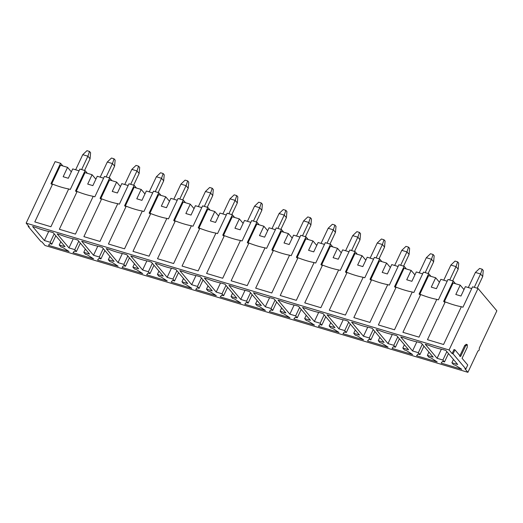 <?xml version="1.0" encoding="UTF-8"?>
<svg xmlns="http://www.w3.org/2000/svg" width="523" height="523" viewBox="0 0 523 523"><rect width="100%" height="100%" fill="white"/><g stroke="black" fill="none" stroke-linecap="round" stroke-linejoin="round"><path stroke-width="0.78" d="M468.301 287.552L475.414 272.431L468.301 287.552M477.218 288.225L482.716 276.53L480.565 273.974L474.276 287.343L480.565 273.974L475.414 272.431L480.565 273.974L482.173 269.214L483.252 270.489L482.173 269.214L479.598 268.443L482.173 269.214L480.565 273.974L482.716 276.53L477.218 288.225M479.598 268.443L475.414 272.431L479.598 268.443M482.716 276.53L483.252 270.489L482.716 276.53M443.759 280.191L450.872 265.069L443.759 280.191M452.676 280.864L458.181 269.168L456.023 266.612L449.734 279.982L456.023 266.612L450.872 265.069L456.023 266.612L457.638 261.853L458.71 263.128L457.638 261.853L455.056 261.082L457.638 261.853L456.023 266.612L458.181 269.168L452.676 280.864M455.056 261.082L450.872 265.069L455.056 261.082M458.181 269.168L458.71 263.128L458.181 269.168M419.217 272.829L426.33 257.708L419.217 272.829M428.134 273.503L433.639 261.807L431.488 259.258L425.192 272.62L431.488 259.258L426.33 257.708L431.488 259.258L433.096 254.492L434.168 255.773L433.096 254.492L430.521 253.72L433.096 254.492L431.488 259.258L433.639 261.807L428.134 273.503M430.521 253.72L426.33 257.708L430.521 253.72M433.639 261.807L434.168 255.773L433.639 261.807M394.675 265.468L401.788 250.347L394.675 265.468M403.593 266.142L409.097 254.446L406.946 251.896L400.657 265.259L406.946 251.896L401.788 250.347L406.946 251.896L408.555 247.131L409.627 248.412L408.555 247.131L405.979 246.359L408.555 247.131L406.946 251.896L409.097 254.446L403.593 266.142M405.979 246.359L401.788 250.347L405.979 246.359M409.097 254.446L409.627 248.412L409.097 254.446M370.134 258.114L377.253 242.992L370.134 258.114M379.051 258.78L384.555 247.091L382.405 244.535L376.115 257.898L382.405 244.535L377.253 242.992L382.405 244.535L384.013 239.776L385.091 241.051L384.013 239.776L381.437 238.998L384.013 239.776L382.405 244.535L384.555 247.091L379.051 258.78M381.437 238.998L377.253 242.992L381.437 238.998M384.555 247.091L385.091 241.051L384.555 247.091M345.592 250.752L352.711 235.631L345.592 250.752M354.509 251.419L360.014 239.73L357.863 237.174L351.574 250.543L357.863 237.174L352.711 235.631L357.863 237.174L359.471 232.415L360.55 233.689L359.471 232.415L356.895 231.643L359.471 232.415L357.863 237.174L360.014 239.73L354.509 251.419M356.895 231.643L352.711 235.631L356.895 231.643M360.014 239.73L360.55 233.689L360.014 239.73M321.05 243.391L328.169 228.27L321.05 243.391M329.974 244.064L335.472 232.369L333.321 229.813L327.032 243.182L333.321 229.813L328.169 228.27L333.321 229.813L334.929 225.053L336.008 226.328L334.929 225.053L332.353 224.282L334.929 225.053L333.321 229.813L335.472 232.369L329.974 244.064M332.353 224.282L328.169 228.27L332.353 224.282M335.472 232.369L336.008 226.328L335.472 232.369M296.515 236.03L303.628 220.909L296.515 236.03M305.432 236.703L310.93 225.008L308.779 222.452L302.49 235.821L308.779 222.452L303.628 220.909L308.779 222.452L310.387 217.692L311.466 218.967L310.387 217.692L307.812 216.921L310.387 217.692L308.779 222.452L310.93 225.008L305.432 236.703M307.812 216.921L303.628 220.909L307.812 216.921M310.93 225.008L311.466 218.967L310.93 225.008M271.973 228.669L279.086 213.547L271.973 228.669M280.89 229.342L286.395 217.646L284.237 215.097L277.948 228.459L284.237 215.097L279.086 213.547L284.237 215.097L285.852 210.331L286.924 211.612L285.852 210.331L283.27 209.56L285.852 210.331L284.237 215.097L286.395 217.646L280.89 229.342M283.27 209.56L279.086 213.547L283.27 209.56M286.395 217.646L286.924 211.612L286.395 217.646M247.431 221.314L254.544 206.186L247.431 221.314M256.348 221.981L261.853 210.292L259.702 207.736L253.407 221.098L259.702 207.736L254.544 206.186L259.702 207.736L261.31 202.97L262.383 204.251L261.31 202.97L258.735 202.198L261.31 202.97L259.702 207.736L261.853 210.292L256.348 221.981M258.735 202.198L254.544 206.186L258.735 202.198M261.853 210.292L262.383 204.251L261.853 210.292M222.89 213.953L230.002 198.832L222.89 213.953M231.807 214.62L237.311 202.931L235.16 200.374L228.871 213.744L235.16 200.374L230.002 198.832L235.16 200.374L236.769 195.615L237.841 196.89L236.769 195.615L234.193 194.837L236.769 195.615L235.16 200.374L237.311 202.931L231.807 214.62M234.193 194.837L230.002 198.832L234.193 194.837M237.311 202.931L237.841 196.89L237.311 202.931M198.348 206.592L205.467 191.47L198.348 206.592M207.265 207.265L212.769 195.569L210.619 193.013L204.33 206.382L210.619 193.013L205.467 191.47L210.619 193.013L212.227 188.254L213.306 189.529L212.227 188.254L209.651 187.482L212.227 188.254L210.619 193.013L212.769 195.569L207.265 207.265M209.651 187.482L205.467 191.47L209.651 187.482M212.769 195.569L213.306 189.529L212.769 195.569M173.806 199.23L180.925 184.109L173.806 199.23M182.723 199.904L188.228 188.208L186.077 185.652L179.788 199.021L186.077 185.652L180.925 184.109L186.077 185.652L187.685 180.893L188.764 182.167L187.685 180.893L185.109 180.121L187.685 180.893L186.077 185.652L188.228 188.208L182.723 199.904M185.109 180.121L180.925 184.109L185.109 180.121M188.228 188.208L188.764 182.167L188.228 188.208M149.264 191.869L156.384 176.748L149.264 191.869M158.188 192.542L163.686 180.847L161.535 178.297L155.246 191.66L161.535 178.297L156.384 176.748L161.535 178.297L163.143 173.531L164.222 174.813L163.143 173.531L160.568 172.76L163.143 173.531L161.535 178.297L163.686 180.847L158.188 192.542M160.568 172.76L156.384 176.748L160.568 172.76M163.686 180.847L164.222 174.813L163.686 180.847M124.729 184.508L131.842 169.387L124.729 184.508M133.646 185.181L139.144 173.486L136.993 170.936L130.704 184.299L136.993 170.936L131.842 169.387L136.993 170.936L138.602 166.17L139.68 167.452L138.602 166.17L136.026 165.399L138.602 166.17L136.993 170.936L139.144 173.486L133.646 185.181M136.026 165.399L131.842 169.387L136.026 165.399M139.144 173.486L139.68 167.452L139.144 173.486M100.187 177.153L107.3 162.032L100.187 177.153M109.104 177.82L114.609 166.131L112.452 163.575L106.162 176.937L112.452 163.575L107.3 162.032L112.452 163.575L114.066 158.815L115.138 160.09L114.066 158.815L111.484 158.038L114.066 158.815L112.452 163.575L114.609 166.131L109.104 177.82M111.484 158.038L107.3 162.032L111.484 158.038M114.609 166.131L115.138 160.09L114.609 166.131M75.645 169.792L82.758 154.671L75.645 169.792M84.563 170.465L90.067 158.77L87.91 156.214L81.621 169.583L87.91 156.214L82.758 154.671L87.91 156.214L89.525 151.454L90.597 152.729L89.525 151.454L86.949 150.683L89.525 151.454L87.91 156.214L90.067 158.77L84.563 170.465M86.949 150.683L82.758 154.671L86.949 150.683M90.067 158.77L90.597 152.729L90.067 158.77M467.327 344.722L467.196 347.435L467.327 344.722L465.718 345.683L460.606 356.542L454.958 349.841L453.068 353.849L452.101 353.561L449.08 349.972L478.022 288.461L496.85 310.812L479.231 348.253C479.454 349.9 479.035 350.796 477.976 350.926L467.908 372.317L464.882 368.728L465.849 369.016L453.068 353.849L465.849 369.016L467.732 365.008L462.084 358.301L467.196 347.435L462.084 358.301L467.732 365.008L465.849 369.016L464.882 368.728L467.908 372.317L44.978 245.483L467.908 372.317L477.976 350.926C479.035 350.796 479.454 349.9 479.231 348.253L496.85 310.812L478.022 288.461L472.544 286.82L478.022 288.461L449.08 349.972L26.15 223.131L449.08 349.972L452.101 353.561L453.068 353.849L454.958 349.841L453.99 349.547L452.101 353.561L453.99 349.547L454.958 349.841L460.606 356.542L465.718 345.683L464.751 345.389L459.639 356.255L464.751 345.389L465.718 345.683L467.327 344.722L466.098 344.252M55.092 161.627L60.57 163.268L62.825 165.948L60.57 163.268L55.092 161.627L26.15 223.131L29.177 226.721L28.209 226.433L40.99 241.6L41.951 241.888L44.978 245.483L41.951 241.888L40.99 241.6L28.209 226.433L28.471 225.884L28.209 226.433L29.177 226.721L26.15 223.131L55.092 161.627M79.888 169.06L85.105 170.629L87.367 173.309L85.105 170.629L79.888 169.06L70.298 189.45L68.683 188.966L50.914 226.74L34.806 221.909L52.581 184.142L50.973 183.658L60.57 163.268L50.973 183.658L52.581 184.142C58.556 186.469 63.924 188.084 68.683 188.966L70.298 189.45L79.888 169.06M104.43 176.421L109.647 177.983L111.909 180.664L109.647 177.983L104.43 176.421L94.84 196.811L93.225 196.328L75.449 234.101L59.347 229.27L77.123 191.496L75.515 191.019L85.105 170.629L75.515 191.019L77.123 191.496C83.098 193.83 88.465 195.439 93.225 196.328L94.84 196.811L104.43 176.421M128.972 183.782L134.189 185.345L136.451 188.025L134.189 185.345L128.972 183.782L119.375 204.173L117.767 203.689L99.991 241.463L83.889 236.631L101.665 198.858L100.056 198.374L109.647 177.983L100.056 198.374L101.665 198.858C107.64 201.192 113.007 202.8 117.767 203.689L119.375 204.173L128.972 183.782M153.514 191.143L158.731 192.706L160.986 195.386L158.731 192.706L153.514 191.143L143.917 211.534L142.308 211.05L124.533 248.824L108.431 243.993L126.206 206.219L124.598 205.735L134.189 185.345L124.598 205.735L126.206 206.219C132.182 208.553 137.549 210.161 142.308 211.05L143.917 211.534L153.514 191.143M178.055 198.498L183.272 200.067L185.528 202.747L183.272 200.067L178.055 198.498L168.458 218.889L166.85 218.411L149.075 256.178L132.973 251.354L150.748 213.58L149.133 213.096L158.731 192.706L149.133 213.096L150.748 213.58C156.723 215.914 162.091 217.522 166.85 218.411L168.458 218.889L178.055 198.498M202.597 205.859L207.814 207.428L210.069 210.109L207.814 207.428L202.597 205.859L193 226.25L191.392 225.766L173.616 263.54L157.515 258.715L175.29 220.941L173.675 220.458L183.272 200.067L173.675 220.458L175.29 220.941C181.265 223.269 186.633 224.883 191.392 225.766L193 226.25L202.597 205.859M227.139 213.221L232.356 214.783L234.611 217.463L232.356 214.783L227.139 213.221L217.542 233.611L215.934 233.127L198.158 270.901L182.056 266.07L199.825 228.303L198.217 227.819L207.814 207.428L198.217 227.819L199.825 228.303C205.807 230.63 211.174 232.238 215.934 233.127L217.542 233.611L227.139 213.221M251.674 220.582L256.898 222.144L259.153 224.825L256.898 222.144L251.674 220.582L242.084 240.972L240.469 240.488L222.7 278.262L206.592 273.431L224.367 235.657L222.759 235.173L232.356 214.783L222.759 235.173L224.367 235.657C230.342 237.991 235.71 239.599 240.469 240.488L242.084 240.972L251.674 220.582M276.216 227.943L281.433 229.505L283.695 232.186L281.433 229.505L276.216 227.943L266.625 248.333L265.011 247.85L247.235 285.623L231.133 280.792L248.909 243.018L247.301 242.535L256.898 222.144L247.301 242.535L248.909 243.018C254.884 245.352 260.251 246.961 265.011 247.85L266.625 248.333L276.216 227.943M300.758 235.304L305.975 236.867L308.237 239.547L305.975 236.867L300.758 235.304L291.161 255.695L289.552 255.211L271.777 292.985L255.675 288.153L273.451 250.38L271.842 249.896L281.433 229.505L271.842 249.896L273.451 250.38C279.426 252.714 284.793 254.322 289.552 255.211L291.161 255.695L300.758 235.304M325.299 242.659L330.516 244.228L332.778 246.908L330.516 244.228L325.299 242.659L315.702 263.049L314.094 262.572L296.319 300.339L280.217 295.515L297.992 257.741L296.384 257.257L305.975 236.867L296.384 257.257L297.992 257.741C303.968 260.068 309.335 261.683 314.094 262.572L315.702 263.049L325.299 242.659M349.841 250.02L355.058 251.589L357.314 254.27L355.058 251.589L349.841 250.02L340.244 270.411L338.636 269.927L320.861 307.701L304.759 302.869L322.534 265.102L320.919 264.618L330.516 244.228L320.919 264.618L322.534 265.102C328.509 267.43 333.877 269.044 338.636 269.927L340.244 270.411L349.841 250.02M374.383 257.381L379.6 258.944L381.855 261.624L379.6 258.944L374.383 257.381L364.786 277.772L363.178 277.288L345.402 315.062L329.3 310.231L347.076 272.457L345.461 271.98L355.058 251.589L345.461 271.98L347.076 272.457C353.051 274.791 358.418 276.399 363.178 277.288L364.786 277.772L374.383 257.381M398.925 264.743L404.142 266.305L406.397 268.985L404.142 266.305L398.925 264.743L389.328 285.133L387.72 284.649L369.944 322.423L353.842 317.592L371.611 279.818L370.003 279.334L379.6 258.944L370.003 279.334L371.611 279.818C377.593 282.152 382.96 283.76 387.72 284.649L389.328 285.133L398.925 264.743M423.467 272.104L428.683 273.666L430.939 276.347L428.683 273.666L423.467 272.104L413.87 292.494L412.255 292.011L394.486 329.784L378.377 324.953L396.153 287.179L394.545 286.696L404.142 266.305L394.545 286.696L396.153 287.179C402.128 289.513 407.495 291.121 412.255 292.011L413.87 292.494L423.467 272.104M448.002 279.459L453.219 281.028L455.481 283.708L453.219 281.028L448.002 279.459L438.411 299.849L436.797 299.372L419.028 337.139L402.919 332.314L420.695 294.541L419.086 294.057L428.683 273.666L419.086 294.057L420.695 294.541C426.67 296.874 432.037 298.483 436.797 299.372L438.411 299.849L448.002 279.459M472.544 286.82L462.953 307.21L461.338 306.726L443.563 344.5L427.461 339.675L445.236 301.902L443.628 301.418L453.219 281.028L443.628 301.418L445.236 301.902C451.212 304.229 456.579 305.844 461.338 306.726L462.953 307.21L472.544 286.82M68.31 178.271L72.717 168.909L68.31 178.271L63.159 176.728L68.31 178.271M71.337 171.845L67.559 167.367L63.159 176.728L67.559 167.367L60.478 165.242L51.509 184.292L60.478 165.242L67.559 167.367L71.337 171.845M85.399 254.263L87.334 254.845L93.617 258.872L73.004 252.694L74.449 250.981L76.384 251.556L74.769 249.641L68.971 247.902L57.138 233.853L60.354 234.82C65.617 236.873 70.337 238.292 74.528 239.07L77.75 240.037L89.583 254.086L83.785 252.348L85.399 254.263L83.785 252.348L89.583 254.086L77.75 240.037L74.528 239.07C70.337 238.292 65.617 236.873 60.354 234.82L57.138 233.853L68.971 247.902L74.769 249.641L76.384 251.556L74.449 250.981L73.004 252.694L93.617 258.872L87.334 254.845L85.399 254.263M134.483 268.985L136.411 269.561L142.701 273.594L122.088 267.41L123.533 265.697L125.468 266.279L123.853 264.363L118.054 262.624L106.215 248.575L109.438 249.543C114.7 251.596 119.421 253.008 123.611 253.792L126.828 254.753L138.667 268.802L132.868 267.063L134.483 268.985L132.868 267.063L138.667 268.802L126.828 254.753L123.611 253.792C119.421 253.008 114.7 251.596 109.438 249.543L106.215 248.575L118.054 262.624L123.853 264.363L125.468 266.279L123.533 265.697L122.088 267.41L142.701 273.594L136.411 269.561L134.483 268.985M183.566 283.701L185.495 284.283L191.784 288.317L171.171 282.132L172.616 280.42L174.545 280.995L172.93 279.079L167.138 277.34L155.298 263.291L158.521 264.259C163.777 266.312 168.504 267.73 172.688 268.508L175.911 269.476L187.744 283.525L181.952 281.786L183.566 283.701L181.952 281.786L187.744 283.525L175.911 269.476L172.688 268.508C168.504 267.73 163.777 266.312 158.521 264.259L155.298 263.291L167.138 277.34L172.93 279.079L174.545 280.995L172.616 280.42L171.171 282.132L191.784 288.317L185.495 284.283L183.566 283.701M232.643 298.424L234.579 298.999L240.861 303.033L220.255 296.855L221.693 295.135L223.628 295.717L222.014 293.802L216.215 292.063L204.382 278.014L207.605 278.981C212.861 281.034 217.588 282.453 221.772 283.231L224.995 284.198L236.827 298.247L231.029 296.508L232.643 298.424L231.029 296.508L236.827 298.247L224.995 284.198L221.772 283.231C217.588 282.453 212.861 281.034 207.605 278.981L204.382 278.014L216.215 292.063L222.014 293.802L223.628 295.717L221.693 295.135L220.255 296.855L240.861 303.033L234.579 298.999L232.643 298.424M281.727 313.14L283.662 313.722L289.945 317.755L269.332 311.571L270.777 309.858L272.712 310.44L271.097 308.524L265.298 306.785L253.465 292.736L256.682 293.704C261.945 295.757 266.665 297.169 270.855 297.953L274.072 298.914L285.911 312.963L280.112 311.224L281.727 313.14L280.112 311.224L285.911 312.963L274.072 298.914L270.855 297.953C266.665 297.169 261.945 295.757 256.682 293.704L253.465 292.736L265.298 306.785L271.097 308.524L272.712 310.44L270.777 309.858L269.332 311.571L289.945 317.755L283.662 313.722L281.727 313.14M330.811 327.862L332.739 328.444L339.028 332.478L318.415 326.293L319.86 324.58L321.789 325.156L320.181 323.24L314.382 321.501L302.542 307.452L305.765 308.42C311.028 310.472 315.748 311.891 319.939 312.669L323.155 313.637L334.995 327.686L329.196 325.947L330.811 327.862L329.196 325.947L334.995 327.686L323.155 313.637L319.939 312.669C315.748 311.891 311.028 310.472 305.765 308.42L302.542 307.452L314.382 321.501L320.181 323.24L321.789 325.156L319.86 324.58L318.415 326.293L339.028 332.478L332.739 328.444L330.811 327.862M379.894 342.585L381.823 343.16L388.112 347.194L367.499 341.016L368.944 339.296L370.872 339.878L369.258 337.963L363.465 336.224L351.626 322.175L354.849 323.142C360.105 325.195 364.832 326.614 369.016 327.391L372.239 328.359L384.072 342.408L378.279 340.669L379.894 342.585L378.279 340.669L384.072 342.408L372.239 328.359L369.016 327.391C364.832 326.614 360.105 325.195 354.849 323.142L351.626 322.175L363.465 336.224L369.258 337.963L370.872 339.878L368.944 339.296L367.499 341.016L388.112 347.194L381.823 343.16L379.894 342.585M428.971 357.301L430.906 357.882L437.189 361.916L416.576 355.732L418.021 354.019L419.956 354.601L418.341 352.685L412.542 350.946L400.71 336.897L403.926 337.858C409.189 339.917 413.915 341.329 418.099 342.107L421.322 343.075L433.155 357.124L427.356 355.385L428.971 357.301L427.356 355.385L433.155 357.124L421.322 343.075L418.099 342.107C413.915 341.329 409.189 339.917 403.926 337.858L400.71 336.897L412.542 350.946L418.341 352.685L419.956 354.601L418.021 354.019L416.576 355.732L437.189 361.916L430.906 357.882L428.971 357.301M453.513 364.662L455.448 365.244L461.731 369.277L441.118 363.093L442.563 361.38L444.498 361.955L442.883 360.04L437.084 358.301L425.251 344.252L428.468 345.219C433.73 347.272 438.451 348.691 442.641 349.469L445.858 350.436L457.697 364.485L451.898 362.746L453.513 364.662L451.898 362.746L457.697 364.485L445.858 350.436L442.641 349.469C438.451 348.691 433.73 347.272 428.468 345.219L425.251 344.252L437.084 358.301L442.883 360.04L444.498 361.955L442.563 361.38L441.118 363.093L461.731 369.277L455.448 365.244L453.513 364.662M404.429 349.939L406.364 350.521L412.647 354.555L392.041 348.37L393.479 346.657L395.414 347.239L393.799 345.324L388.001 343.585L376.168 329.536L379.391 330.503C384.647 332.556 389.374 333.968 393.558 334.753L396.78 335.714L408.613 349.763L402.815 348.024L404.429 349.939L402.815 348.024L408.613 349.763L396.78 335.714L393.558 334.753C389.374 333.968 384.647 332.556 379.391 330.503L376.168 329.536L388.001 343.585L393.799 345.324L395.414 347.239L393.479 346.657L392.041 348.37L412.647 354.555L406.364 350.521L404.429 349.939M355.352 335.223L357.281 335.805L363.57 339.832L342.957 333.654L344.402 331.942L346.331 332.517L344.716 330.601L338.924 328.862L327.084 314.813L330.307 315.781C335.563 317.834 340.29 319.252 344.474 320.03L347.697 320.998L359.536 335.047L353.738 333.308L355.352 335.223L353.738 333.308L359.536 335.047L347.697 320.998L344.474 320.03C340.29 319.252 335.563 317.834 330.307 315.781L327.084 314.813L338.924 328.862L344.716 330.601L346.331 332.517L344.402 331.942L342.957 333.654L363.57 339.832L357.281 335.805L355.352 335.223M306.269 320.501L308.204 321.083L314.486 325.116L293.874 318.932L295.318 317.219L297.254 317.801L295.639 315.885L289.84 314.146L278.001 300.097L281.224 301.058C286.486 303.111 291.206 304.53 295.397 305.308L298.613 306.275L310.453 320.324L304.654 318.585L306.269 320.501L304.654 318.585L310.453 320.324L298.613 306.275L295.397 305.308C291.206 304.53 286.486 303.111 281.224 301.058L278.001 300.097L289.84 314.146L295.639 315.885L297.254 317.801L295.318 317.219L293.874 318.932L314.486 325.116L308.204 321.083L306.269 320.501M257.185 305.785L259.12 306.36L265.403 310.394L244.79 304.216L246.235 302.497L248.17 303.079L246.555 301.163L240.757 299.424L228.924 285.375L232.14 286.343C237.403 288.395 242.129 289.807 246.313 290.592L249.536 291.559L261.369 305.602L255.57 303.87L257.185 305.785L255.57 303.87L261.369 305.602L249.536 291.559L246.313 290.592C242.129 289.807 237.403 288.395 232.14 286.343L228.924 285.375L240.757 299.424L246.555 301.163L248.17 303.079L246.235 302.497L244.79 304.216L265.403 310.394L259.12 306.36L257.185 305.785M208.102 291.063L210.037 291.644L216.326 295.672L195.713 289.494L197.158 287.781L199.086 288.356L197.472 286.441L191.673 284.702L179.84 270.653L183.063 271.62C188.319 273.673 193.046 275.091 197.23 275.869L200.453 276.837L212.286 290.886L206.493 289.147L208.102 291.063L206.493 289.147L212.286 290.886L200.453 276.837L197.23 275.869C193.046 275.091 188.319 273.673 183.063 271.62L179.84 270.653L191.673 284.702L197.472 286.441L199.086 288.356L197.158 287.781L195.713 289.494L216.326 295.672L210.037 291.644L208.102 291.063M159.025 276.34L160.953 276.922L167.242 280.956L146.63 274.771L148.074 273.058L150.003 273.64L148.388 271.725L142.596 269.986L130.757 255.937L133.98 256.898C139.242 258.957 143.962 260.369 148.153 261.154L151.369 262.115L163.209 276.164L157.41 274.425L159.025 276.34L157.41 274.425L163.209 276.164L151.369 262.115L148.153 261.154C143.962 260.369 139.242 258.957 133.98 256.898L130.757 255.937L142.596 269.986L148.388 271.725L150.003 273.64L148.074 273.058L146.63 274.771L167.242 280.956L160.953 276.922L159.025 276.34M109.941 261.624L111.876 262.2L118.159 266.233L97.546 260.055L98.991 258.336L100.926 258.918L99.311 257.002L93.512 255.263L81.68 241.214L84.896 242.182C90.159 244.234 94.879 245.653 99.069 246.431L102.286 247.399L114.125 261.448L108.326 259.709L109.941 261.624L108.326 259.709L114.125 261.448L102.286 247.399L99.069 246.431C94.879 245.653 90.159 244.234 84.896 242.182L81.68 241.214L93.512 255.263L99.311 257.002L100.926 258.918L98.991 258.336L97.546 260.055L118.159 266.233L111.876 262.2L109.941 261.624M60.858 246.902L62.793 247.484L69.075 251.517L48.469 245.333L49.907 243.62L51.842 244.195L50.228 242.28L44.429 240.541L32.596 226.492L35.812 227.459C41.075 229.512 45.802 230.931 49.986 231.709L53.209 232.676L65.042 246.725L59.243 244.986L60.858 246.902L59.243 244.986L65.042 246.725L53.209 232.676L49.986 231.709C45.802 230.931 41.075 229.512 35.812 227.459L32.596 226.492L44.429 240.541L50.228 242.28L51.842 244.195L49.907 243.62L48.469 245.333L69.075 251.517L62.793 247.484L60.858 246.902M92.852 185.632L97.258 176.271L92.852 185.632L87.701 184.083L92.852 185.632M95.872 179.206L92.1 174.728L87.701 184.083L92.1 174.728L85.02 172.603L76.051 191.653L85.02 172.603L92.1 174.728L95.872 179.206M117.394 192.994L121.794 183.632L117.394 192.994L112.236 191.444L117.394 192.994M120.414 186.567L116.642 182.089L112.236 191.444L116.642 182.089L109.555 179.964L100.593 199.015L109.555 179.964L116.642 182.089L120.414 186.567M141.936 200.355L146.335 190.993L141.936 200.355L136.778 198.805L141.936 200.355M144.956 193.922L141.184 189.444L136.778 198.805L141.184 189.444L134.097 187.319L125.134 206.376L134.097 187.319L141.184 189.444L144.956 193.922M166.471 207.709L170.877 198.354L166.471 207.709L161.319 206.167L166.471 207.709M169.498 201.283L165.726 196.805L161.319 206.167L165.726 196.805L158.639 194.68L149.676 213.737L158.639 194.68L165.726 196.805L169.498 201.283M191.013 215.071L195.419 205.709L191.013 215.071L185.861 213.528L191.013 215.071M194.04 208.644L190.267 204.166L185.861 213.528L190.267 204.166L183.181 202.041L174.218 221.098L183.181 202.041L190.267 204.166L194.04 208.644M215.554 222.432L219.961 213.07L215.554 222.432L210.403 220.889L215.554 222.432M218.581 216.006L214.809 211.527L210.403 220.889L214.809 211.527L207.723 209.403L198.753 228.453L207.723 209.403L214.809 211.527L218.581 216.006M240.096 229.793L244.503 220.431L240.096 229.793L234.945 228.244L240.096 229.793M243.123 223.367L239.351 218.889L234.945 228.244L239.351 218.889L232.264 216.764L223.295 235.814L232.264 216.764L239.351 218.889L243.123 223.367M264.638 237.154L269.044 227.793L264.638 237.154L259.486 235.605L264.638 237.154M267.658 230.728L263.886 226.25L259.486 235.605L263.886 226.25L256.806 224.119L247.837 243.175L256.806 224.119L263.886 226.25L267.658 230.728M289.18 244.509L293.58 235.154L289.18 244.509L284.028 242.966L289.18 244.509M292.2 238.083L288.428 233.604L284.028 242.966L288.428 233.604L281.341 231.48L272.378 250.537L281.341 231.48L288.428 233.604L292.2 238.083M313.722 251.87L318.121 242.515L313.722 251.87L308.563 250.327L313.722 251.87M316.742 245.444L312.97 240.966L308.563 250.327L312.97 240.966L305.883 238.841L296.92 257.898L305.883 238.841L312.97 240.966L316.742 245.444M338.257 259.231L342.663 249.87L338.257 259.231L333.105 257.689L338.257 259.231M341.284 252.805L337.512 248.327L333.105 257.689L337.512 248.327L330.425 246.202L321.462 265.253L330.425 246.202L337.512 248.327L341.284 252.805M362.799 266.593L367.205 257.231L362.799 266.593L357.647 265.043L362.799 266.593M365.825 260.166L362.053 255.688L357.647 265.043L362.053 255.688L354.967 253.563L346.004 272.614L354.967 253.563L362.053 255.688L365.825 260.166M387.34 273.954L391.747 264.592L387.34 273.954L382.189 272.405L387.34 273.954M390.367 267.528L386.595 263.049L382.189 272.405L386.595 263.049L379.508 260.925L370.539 279.975L379.508 260.925L386.595 263.049L390.367 267.528M411.882 281.309L416.288 271.953L411.882 281.309L406.731 279.766L411.882 281.309M414.909 274.882L411.137 270.404L406.731 279.766L411.137 270.404L404.05 268.279L395.081 287.336L404.05 268.279L411.137 270.404L414.909 274.882M436.424 288.67L440.83 279.315L436.424 288.67L431.272 287.127L436.424 288.67M439.451 282.243L435.672 277.765L431.272 287.127L435.672 277.765L428.592 275.641L419.623 294.697L428.592 275.641L435.672 277.765L439.451 282.243M460.966 296.031L465.365 286.669L460.966 296.031L455.814 294.488L460.966 296.031M463.986 289.605L460.214 285.127L455.814 294.488L460.214 285.127L453.127 283.002L444.164 302.059L453.127 283.002L460.214 285.127L463.986 289.605M448.466 353.528L444.498 361.955L448.466 353.528M446.851 351.613L442.883 360.04L446.851 351.613M441.36 349.22L437.084 358.301L441.36 349.22M453.454 359.445L451.898 362.746L453.454 359.445M471.72 288.578L465.365 286.669L471.72 288.578M461.338 306.726C456.579 305.844 451.212 304.229 445.236 301.902L427.461 339.675L443.563 344.5L461.338 306.726M423.924 346.167L419.956 354.601L423.924 346.167M422.309 344.252L418.341 352.685L422.309 344.252M416.818 341.859L412.542 350.946L416.818 341.859M428.912 352.09L427.356 355.385L428.912 352.09M447.178 281.217L440.83 279.315L447.178 281.217M436.797 299.372C432.037 298.483 426.67 296.874 420.695 294.541L402.919 332.314L419.028 337.139L436.797 299.372M399.382 338.806L395.414 347.239L399.382 338.806M397.768 336.89L393.799 345.324L397.768 336.89M392.276 334.498L388.001 343.585L392.276 334.498M404.371 344.729L402.815 348.024L404.371 344.729M422.636 273.856L416.288 271.953L422.636 273.856M412.255 292.011C407.495 291.121 402.128 289.513 396.153 287.179L378.377 324.953L394.486 329.784L412.255 292.011M374.841 331.445L370.872 339.878L374.841 331.445M373.226 329.529L369.258 337.963L373.226 329.529M367.741 327.137L363.465 336.224L367.741 327.137M379.829 337.368L378.279 340.669L379.829 337.368M398.095 266.495L391.747 264.592L398.095 266.495M387.72 284.649C382.96 283.76 377.593 282.152 371.611 279.818L353.842 317.592L369.944 322.423L387.72 284.649M350.299 324.083L346.331 332.517L350.299 324.083M348.684 322.168L344.716 330.601L348.684 322.168M343.199 319.775L338.924 328.862L343.199 319.775M355.287 330.006L353.738 333.308L355.287 330.006M373.553 259.14L367.205 257.231L373.553 259.14M363.178 277.288C358.418 276.399 353.051 274.791 347.076 272.457L329.3 310.231L345.402 315.062L363.178 277.288M325.757 316.729L321.789 325.156L325.757 316.729M324.142 314.813L320.181 323.24L324.142 314.813M318.657 312.421L314.382 321.501L318.657 312.421M330.745 322.645L329.196 325.947L330.745 322.645M349.018 251.779L342.663 249.87L349.018 251.779M338.636 269.927C333.877 269.044 328.509 267.43 322.534 265.102L304.759 302.869L320.861 307.701L338.636 269.927M301.215 309.368L297.254 317.801L301.215 309.368M299.607 307.452L295.639 315.885L299.607 307.452M294.116 305.059L289.84 314.146L294.116 305.059M306.21 315.284L304.654 318.585L306.21 315.284M324.476 244.418L318.121 242.515L324.476 244.418M314.094 262.572C309.335 261.683 303.968 260.068 297.992 257.741L280.217 295.515L296.319 300.339L314.094 262.572M276.68 302.006L272.712 310.44L276.68 302.006M275.065 300.091L271.097 308.524L275.065 300.091M269.574 297.698L265.298 306.785L269.574 297.698M281.668 307.929L280.112 311.224L281.668 307.929M299.934 237.056L293.58 235.154L299.934 237.056M289.552 255.211C284.793 254.322 279.426 252.714 273.451 250.38L255.675 288.153L271.777 292.985L289.552 255.211M252.138 294.645L248.17 303.079L252.138 294.645M250.524 292.73L246.555 301.163L250.524 292.73M245.032 290.337L240.757 299.424L245.032 290.337M257.126 300.568L255.57 303.87L257.126 300.568M275.392 229.695L269.044 227.793L275.392 229.695M265.011 247.85C260.251 246.961 254.884 245.352 248.909 243.018L231.133 280.792L247.235 285.623L265.011 247.85M227.597 287.284L223.628 295.717L227.597 287.284M225.982 285.368L222.014 293.802L225.982 285.368M220.49 282.976L216.215 292.063L220.49 282.976M232.585 293.207L231.029 296.508L232.585 293.207M250.85 222.334L244.503 220.431L250.85 222.334M240.469 240.488C235.71 239.599 230.342 237.991 224.367 235.657L206.592 273.431L222.7 278.262L240.469 240.488M203.055 279.923L199.086 288.356L203.055 279.923M201.44 278.007L197.472 286.441L201.44 278.007M195.948 275.621L191.673 284.702L195.948 275.621M208.043 285.846L206.493 289.147L208.043 285.846M226.309 214.979L219.961 213.07L226.309 214.979M215.934 233.127C211.174 232.238 205.807 230.63 199.825 228.303L182.056 266.07L198.158 270.901L215.934 233.127M178.513 272.568L174.545 280.995L178.513 272.568M176.898 270.653L172.93 279.079L176.898 270.653M171.413 268.26L167.138 277.34L171.413 268.26M183.501 278.484L181.952 281.786L183.501 278.484M201.767 207.618L195.419 205.709L201.767 207.618M191.392 225.766C186.633 224.883 181.265 223.269 175.29 220.941L157.515 258.715L173.616 263.54L191.392 225.766M153.971 265.207L150.003 273.64L153.971 265.207M152.356 263.291L148.388 271.725L152.356 263.291M146.871 260.899L142.596 269.986L146.871 260.899M158.959 271.13L157.41 274.425L158.959 271.13M177.232 200.257L170.877 198.354L177.232 200.257M166.85 218.411C162.091 217.522 156.723 215.914 150.748 213.58L132.973 251.354L149.075 256.178L166.85 218.411M129.429 257.846L125.468 266.279L129.429 257.846M127.821 255.93L123.853 264.363L127.821 255.93M122.33 253.537L118.054 262.624L122.33 253.537M134.418 263.769L132.868 267.063L134.418 263.769M152.69 192.895L146.335 190.993L152.69 192.895M142.308 211.05C137.549 210.161 132.182 208.553 126.206 206.219L108.431 243.993L124.533 248.824L142.308 211.05M104.894 250.484L100.926 258.918L104.894 250.484M103.279 248.569L99.311 257.002L103.279 248.569M97.788 246.176L93.512 255.263L97.788 246.176M109.882 256.407L108.326 259.709L109.882 256.407M128.148 185.534L121.794 183.632L128.148 185.534M117.767 203.689C113.007 202.8 107.64 201.192 101.665 198.858L83.889 236.631L99.991 241.463L117.767 203.689M80.352 243.123L76.384 251.556L80.352 243.123M78.738 241.208L74.769 249.641L78.738 241.208M73.246 238.815L68.971 247.902L73.246 238.815M85.341 249.046L83.785 252.348L85.341 249.046M103.606 178.18L97.258 176.271L103.606 178.18M93.225 196.328C88.465 195.439 83.098 193.83 77.123 191.496L59.347 229.27L75.449 234.101L93.225 196.328M55.811 235.768L51.842 244.195L55.811 235.768M54.196 233.853L50.228 242.28L54.196 233.853M48.704 231.46L44.429 240.541L48.704 231.46M60.799 241.685L59.243 244.986L60.799 241.685M79.065 170.818L72.717 168.909L79.065 170.818M68.683 188.966C63.924 188.084 58.556 186.469 52.581 184.142L34.806 221.909L50.914 226.74L68.683 188.966M466.359 344.428L464.751 345.389L466.359 344.428"/></g></svg>
